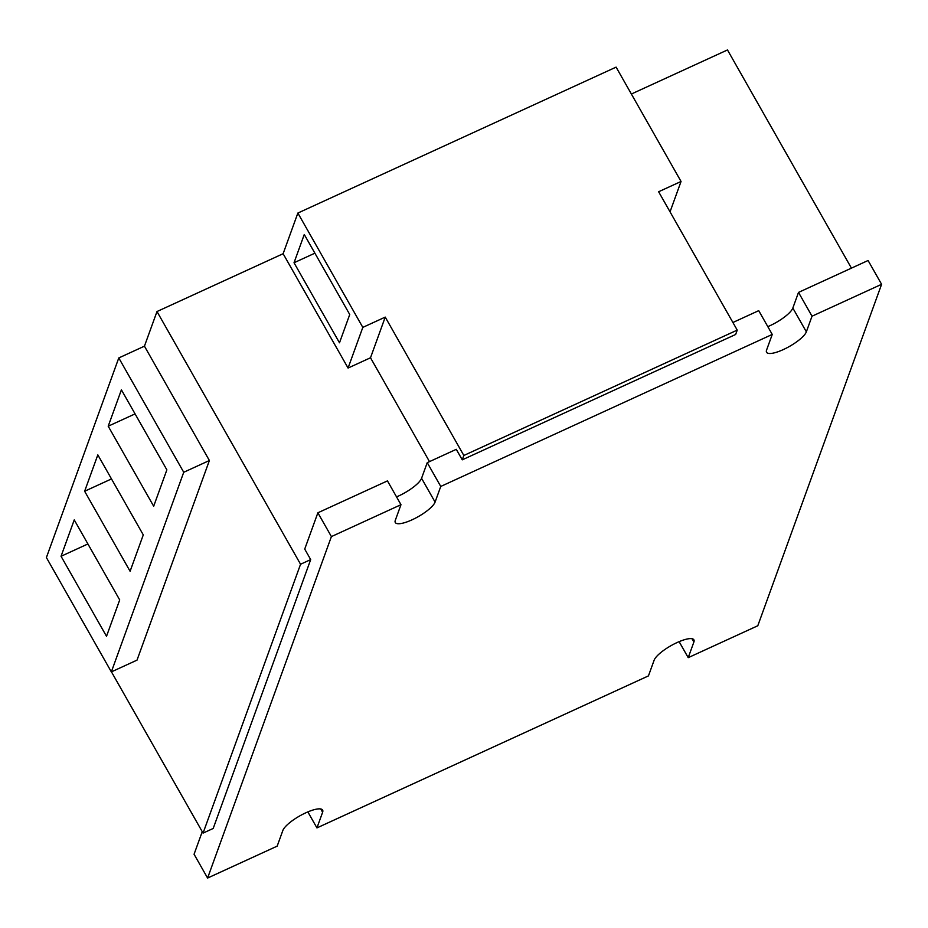 <?xml version="1.0" encoding="UTF-8"?>
<svg xmlns="http://www.w3.org/2000/svg" width="928" height="928" viewBox="0 0 928 928"><rect width="100%" height="100%" fill="white"/><g stroke="black" fill="none" stroke-linecap="round" stroke-linejoin="round"><path stroke-width="1.39" d="M767.816 326.644A22.887 6.229 150.4 0 0 769.822 325.763A22.887 6.229 150.4 0 0 792.837 308.05L798.509 292.401L868.086 260.501L881.6 284.304L757.793 625.75L688.216 657.662L693.889 642.014A22.887 6.229 -29.6 0 0 693.889 639.833A22.887 6.229 -29.6 0 0 677.115 642.536A22.887 6.229 -29.6 0 0 654.112 660.26L648.44 675.897L316.947 827.904L322.619 812.255A22.887 6.229 -29.6 0 0 322.619 810.074A22.887 6.229 -29.6 0 0 305.846 812.789A22.887 6.229 -29.6 0 0 282.843 830.502L277.17 846.139L207.594 878.05L331.4 536.593L400.977 504.693L395.305 520.33A22.887 6.229 -29.6 0 0 395.293 522.51A22.887 6.229 -29.6 0 0 412.078 519.808A22.887 6.229 -29.6 0 0 435.081 502.094L440.754 486.446L772.247 334.44L766.574 350.088A22.887 6.229 -29.6 0 0 766.563 352.269A22.887 6.229 -29.6 0 0 783.348 349.566A22.887 6.229 -29.6 0 0 806.351 331.841L812.023 316.204L881.6 284.304M812.023 316.204L798.509 292.401M732.9 322.492L758.721 310.648L772.247 334.44M737.226 330.113L735.649 334.474L462.26 459.836L463.838 455.474L737.226 330.113L658.625 191.748L681.048 181.47L616.099 67.129L297.865 213.057L283.121 253.715L156.994 311.541L300.556 564.247L203.058 833.112L213.196 828.46L310.694 559.596L300.556 564.247M851.428 268.134L727.482 49.95L631.376 94.018M316.947 827.904L307.852 811.896M688.216 657.662L679.122 641.654M111.453 671.849L203.058 833.112M207.594 878.05L194.068 854.247L202.246 831.685M331.4 536.593L317.875 512.79L304.72 549.086L310.694 559.596M370.504 357.767L385.236 317.109L362.813 327.387L348.07 368.045L370.504 357.767L429.49 461.61M348.07 368.045L283.121 253.715M440.754 486.446L427.24 462.654L456.286 449.326L462.26 459.836M385.236 317.109L463.838 455.474M396.546 496.898A22.887 6.229 150.4 0 0 398.553 496.004A22.887 6.229 150.4 0 0 421.567 478.291L427.24 462.654M400.977 504.693L387.452 480.89L317.875 512.79M362.813 327.387L297.865 213.057M294.025 262.752L339.486 342.78L349.74 314.522L304.268 234.494L294.025 262.752L314.882 253.182M156.994 311.541L144.443 346.167L118.784 357.941L46.4 557.554L111.348 671.895L137.019 660.133L209.392 460.508L144.443 346.167M805.492 187.282L740.486 72.86M209.392 460.508L183.732 472.271L111.348 671.895M183.732 472.271L118.784 357.941M106.511 636.306L61.051 556.278L74.24 519.9L119.7 599.929L106.511 636.306M84.634 491.248L97.823 454.871L143.283 534.899L130.094 571.277L84.634 491.248L111.488 478.929M108.205 426.207L121.406 389.83L166.866 469.858L153.677 506.236L108.205 426.207L135.07 413.888M87.905 543.959L61.051 556.278M670.039 211.839L681.048 181.47M806.351 331.841L792.837 308.05M692.021 638.719L693.889 642.014M320.74 808.961L322.619 812.255M435.081 502.094L421.567 478.291"/></g></svg>

